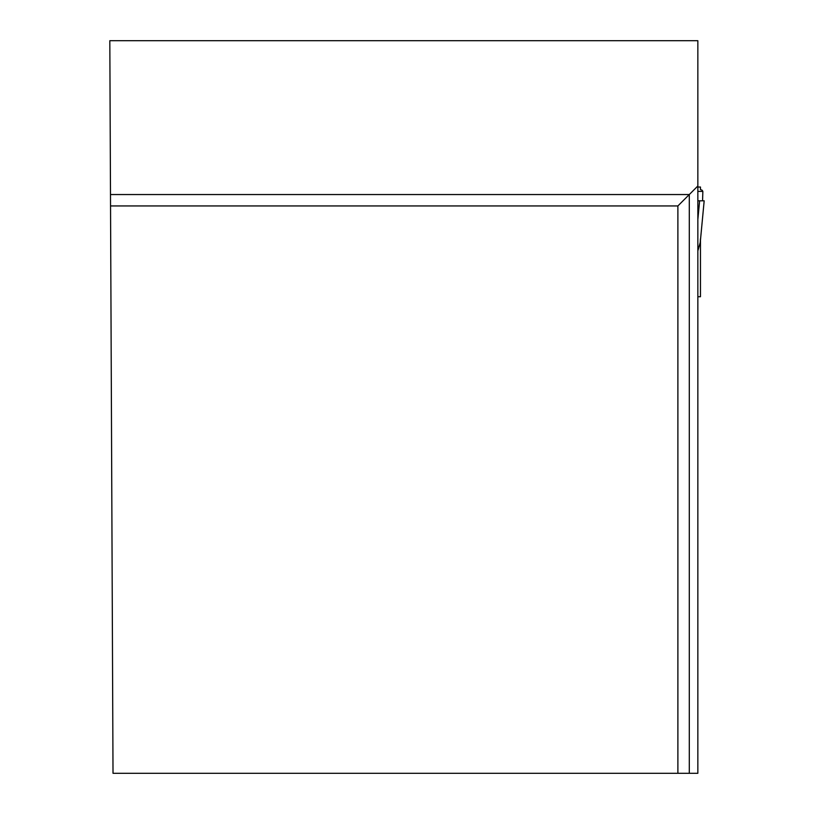 <?xml version="1.0" encoding="UTF-8"?>
<svg xmlns="http://www.w3.org/2000/svg" width="814" height="814" viewBox="0 0 814 814"><rect width="100%" height="100%" fill="white"/><g stroke="black" fill="none" stroke-linecap="round" stroke-linejoin="round"><path stroke-width="1.22" d="M697.852 296.723L700.467 296.723L700.467 240.028M697.852 187.017L700.467 187.017L700.467 189.601L702.044 190.171M700.467 238.767L700.233 242.48L697.852 250.916M702.187 190.252L702.848 191.392L697.852 191.392M702.574 200.814L702.848 191.392M697.852 200.814L704.171 200.814L700.233 242.48M699.623 200.814L697.852 219.536M677.889 773.3L697.852 773.3L697.852 40.7L109.819 40.7L113.014 773.3L677.889 773.3L677.889 205.942L110.541 205.942M697.852 185.989L689.295 194.546L110.49 194.546M689.295 773.3L689.295 194.546L677.889 205.942M697.852 187.057L700.467 187.057M704.181 200.814L700.193 243.02"/></g></svg>

